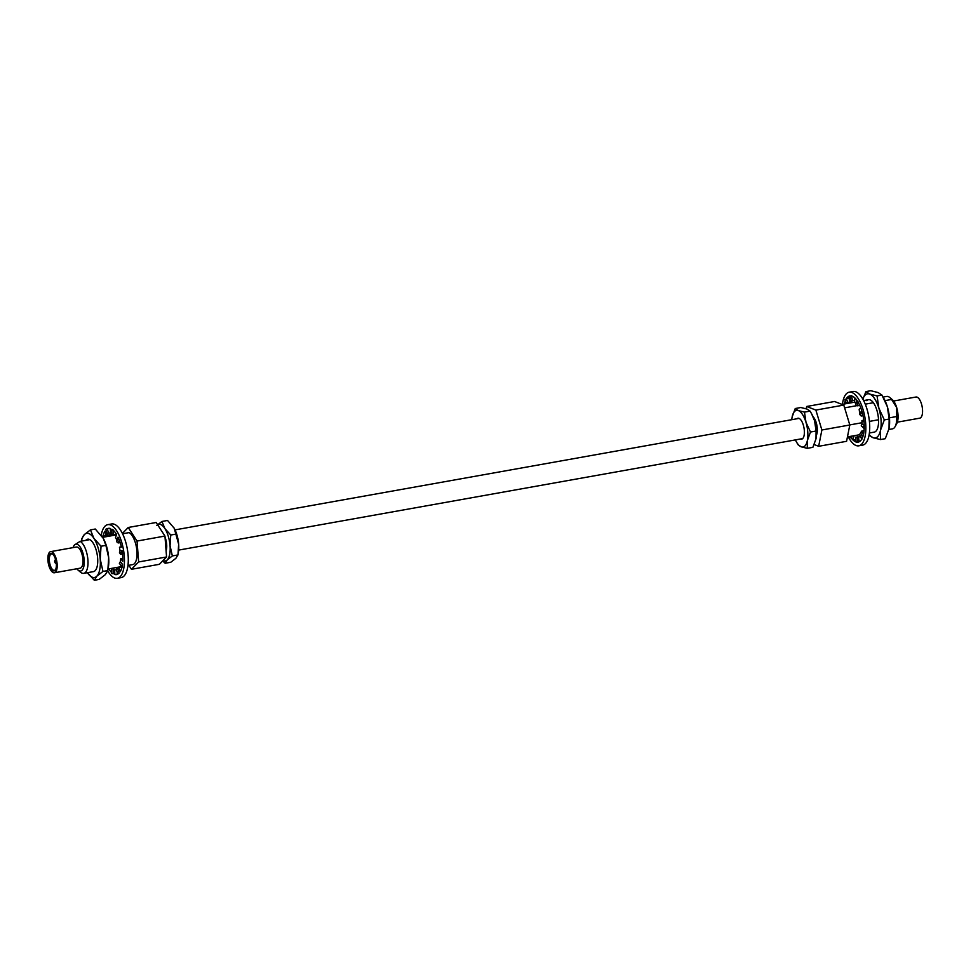 <?xml version="1.0" encoding="UTF-8"?>
<svg xmlns="http://www.w3.org/2000/svg" width="971" height="971" viewBox="0 0 971 971"><rect width="100%" height="100%" fill="white"/><g stroke="black" fill="none" stroke-linecap="round" stroke-linejoin="round"><path stroke-width="1.46" d="M800.48 438.989A10.62 4.297 -100.1 0 0 801.633 439.147A10.62 4.297 -100.1 0 0 803.32 425.067A10.62 4.297 -100.1 0 0 797.895 418.234A10.62 4.297 -100.1 0 0 796.863 418.792M889.897 397.6L892.373 399.724A13.643 5.535 79.9 0 1 896.682 407.529L891.572 399.457A16.471 6.676 -100.1 0 0 889.897 397.6A16.471 6.676 -100.1 0 0 886.681 396.435L883.112 397.078M893.587 401.023L916.005 397.018A10.742 4.345 79.9 0 1 921.479 403.924A10.742 4.345 79.9 0 1 919.78 418.161L897.362 422.167M813.14 416.838A10.742 4.345 79.9 0 1 816.247 422.725A10.742 4.345 79.9 0 1 816.417 435.178M844.624 407.844L857.102 405.611M865.258 404.154L873.378 402.71M885.006 400.622L891.572 399.457M888.817 429.51L892.483 428.854A16.471 6.676 -100.1 0 0 895.092 426.657A16.471 6.676 -100.1 0 0 896.719 416.523L896.682 407.529A13.643 5.535 79.9 0 1 896.682 423.805L895.092 426.657M849.771 424.91L861.993 422.725M869.421 421.39L878.524 419.763M889.448 417.821L896.719 416.523M806.185 408.779L806.646 406.485L834.562 401.496L843.787 405.089L849.807 424.995L846.578 441.307L818.662 446.296L814.171 444.548M795.249 408.524L798.368 410.587A18.619 7.537 -100.1 0 0 792.142 416.947L795.249 408.524L800.844 407.517L806.962 409.058L810.081 411.121L811.95 414.399A18.619 7.537 79.9 0 1 814.584 420.807A18.619 7.537 79.9 0 1 816.15 437.885A18.619 7.537 79.9 0 1 816.065 438.431M811.392 413.367L814.584 420.807L816.089 431.027L810.494 432.022L807.387 440.446L807.265 448.335L801.16 446.794L798.041 444.73L796.159 441.453A18.619 7.537 -100.1 0 0 801.16 446.794A18.619 7.537 -100.1 0 0 807.387 440.446A18.619 7.537 79.9 0 0 805.991 422.336L810.494 432.022M816.089 431.027L815.98 438.904L812.873 447.328L807.265 448.335M816.15 437.885L815.98 438.904M798.368 410.587L804.486 412.117L805.991 422.336A18.619 7.537 -100.1 0 0 798.368 410.587M810.081 411.121L804.486 412.117M795.37 439.899A18.619 7.537 -100.1 0 0 796.159 441.453M792.142 416.947A18.619 7.537 -100.1 0 0 791.972 417.967A18.619 7.537 -100.1 0 0 791.766 419.703M806.646 406.485L815.871 410.078L821.879 429.983L818.662 446.296M849.807 424.995L821.879 429.983M843.787 405.089L815.871 410.078M869.191 434.535A22.43 9.091 -100.1 0 0 873.063 437.715A22.43 9.091 -100.1 0 0 880.563 430.056A22.43 9.091 -100.1 0 0 878.889 408.233A22.43 9.091 79.9 0 0 869.7 394.08A22.43 9.091 -100.1 0 0 865.112 395.124A22.43 9.091 -100.1 0 0 862.867 399.166L865.95 391.592L869.7 394.08L877.068 395.925L878.889 408.233L884.314 419.909L880.563 430.056L880.43 439.56L873.063 437.715L869.312 435.226M865.95 391.592L870.793 390.718L878.16 392.563L881.923 395.051L877.068 395.925M866.787 400.647A16.471 6.676 79.9 0 1 868.487 399.688A16.471 6.676 79.9 0 1 877.481 412.469A16.471 6.676 79.9 0 1 875.988 431.148A16.471 6.676 79.9 0 1 874.276 432.107L869.409 432.981M881.923 395.051L887.348 406.728L889.157 419.047L884.314 419.909M889.157 419.047L889.023 428.551L885.285 438.698L880.43 439.56M883.501 397.77L884.18 399.008A22.43 9.091 79.9 0 1 887.348 406.728A22.43 9.091 79.9 0 1 889.242 427.313A22.43 9.091 79.9 0 1 889.133 427.98M848.229 436.756A27.249 11.033 -100.1 0 0 858.777 445.823A27.249 11.033 -100.1 0 0 861.605 444.233A27.249 11.033 -100.1 0 0 864.081 413.33A27.249 11.033 -100.1 0 0 849.2 392.187A27.249 11.033 -100.1 0 0 846.372 393.777A27.249 11.033 -100.1 0 0 842.44 404.349M858.777 445.823L862.649 445.131A27.249 11.033 -100.1 0 0 865.477 443.541A27.249 11.033 -100.1 0 0 867.94 412.639A27.249 11.033 -100.1 0 0 853.06 391.495L849.2 392.187M854.953 398.001L854.456 401.873L855.961 403.839L856.495 399.749A23.486 9.516 -100.1 0 0 851.652 395.974L850.183 395.84A23.486 9.516 -100.1 0 0 849.856 395.889A23.486 9.516 -100.1 0 0 848.775 396.241L849.552 400.914L850.851 400.792M849.856 395.889A23.486 9.516 -100.1 0 0 847.428 397.248A23.486 9.516 -100.1 0 0 846.239 398.838L844.891 399.858L846.663 403.584L845.328 400.792A23.486 9.516 -100.1 0 0 844.6 403.196L844.94 403.9M863.802 420.225L861.932 420.552L862.042 423.951L864.202 425.298A23.486 9.516 -100.1 0 0 862.746 414.374L861.847 411.012A23.486 9.516 -100.1 0 0 857.963 401.909L856.495 399.749L856.398 400.865L857.988 401.678M849.115 398.304L846.239 398.838M844.891 399.858L845.328 400.78A23.486 9.516 -100.1 0 0 844.418 403.985M851.785 436.125L851.482 438.261A23.486 9.516 -100.1 0 0 853.048 440.009L855.767 439.523M850.026 436.44L849.892 437.448L851.482 438.261A23.486 9.516 -100.1 0 0 856.179 441.999M860.561 436.707L857.005 437.229L857.794 442.169A23.486 9.516 -100.1 0 0 858.121 442.121A23.486 9.516 -100.1 0 0 861.738 439.171L862.661 437.229A23.486 9.516 -100.1 0 0 864.19 428.612L864.202 425.322L863.413 427.155L864.311 428.684M857.005 437.229L855.427 437.448L856.24 442.388L857.794 442.169A23.486 9.516 -100.1 0 0 858.121 442.133M846.943 403.535L848.011 402.492L851.858 401.8L851.385 400.792M851.858 401.8L851.518 402.722M855.427 437.448L860.5 436.574M860.755 407.771L859.177 409.374L859.821 414.508L861.18 416.013L862.758 414.399M861.18 416.013L863.037 415.673M859.821 414.508L861.495 412.796L862.843 414.277M860.185 412.699L861.847 410.988M861.847 411.012L861.495 412.796M862.042 423.951L861.228 425.808L864.19 428.624M861.228 425.808L863.413 427.155M861.932 420.552L863.984 421.815M864.056 430.711L861.653 431.136L859.553 434.571L861.738 439.171M859.553 434.571L861.835 439.39M860.828 433.321L862.673 437.193M862.661 437.229L861.398 438.455M861.653 431.136L863.389 434.802M858.449 437.084L859.226 441.756M849.892 437.448L849.977 436.452M857.429 435.117L853.558 436.125L853.048 440.009M857.405 435.445L857.199 437.071M848.011 402.492L846.263 398.826M850.183 395.84L850.863 400.865L852.441 400.647L851.676 395.974M852.441 400.647L854.662 400.246M850.05 395.925L851.603 395.707M855.961 403.839L855.864 404.98L857.478 405.805L857.976 401.933M857.478 405.805L859.772 405.393M855.864 404.98L856.398 400.865M50.055 554.028A8.824 3.568 79.9 0 1 52.689 554.138A8.824 3.568 79.9 0 1 56.039 561.578A8.824 3.568 79.9 0 1 55.481 569.71A8.824 3.568 79.9 0 1 54.995 570.378A8.824 3.568 79.9 0 1 49.582 565.219A8.824 3.568 79.9 0 1 50.055 554.028M52.907 554.332A8.351 3.386 -100.1 0 0 51.475 553.907A8.351 3.386 -100.1 0 0 50.613 554.392A8.351 3.386 -100.1 0 0 49.861 563.872A8.351 3.386 -100.1 0 0 54.412 570.353A8.351 3.386 -100.1 0 0 55.286 569.868A8.351 3.386 -100.1 0 0 55.602 569.455M82.11 570.232A13.643 5.535 -100.1 0 0 82.863 552.936A13.643 5.535 -100.1 0 0 74.488 544.962L80.108 541.357A16.471 6.676 79.9 0 1 87.451 556.225A16.471 6.676 79.9 0 1 85.436 572.392A16.471 6.676 79.9 0 1 83.737 573.351A16.471 6.676 79.9 0 1 80.52 572.198L78.044 570.074A13.643 5.535 -100.1 0 0 82.11 570.232M54.412 572.781L80.192 568.169A10.742 4.345 -100.1 0 0 81.297 567.55A10.742 4.345 -100.1 0 0 82.28 555.363A10.742 4.345 -100.1 0 0 76.406 547.025L50.638 551.637A10.742 4.345 -100.1 0 0 49.521 552.256A10.742 4.345 -100.1 0 0 48.55 564.442A10.742 4.345 -100.1 0 0 54.412 572.781A10.742 4.345 -100.1 0 0 55.529 572.15A10.742 4.345 -100.1 0 0 56.5 559.964A10.742 4.345 -100.1 0 0 50.638 551.637M127.978 565.45L132.748 564.6A16.471 6.676 -100.1 0 0 134.447 563.641A16.471 6.676 -100.1 0 0 136.462 547.474A16.471 6.676 -100.1 0 0 129.107 532.606L122.564 533.771M116.484 534.863L102.683 537.327M89.842 539.621L80.108 541.357M128.864 565.292L131.461 569.297L138.647 561.954L137.032 541.053L128.233 527.484L122.395 533.443M163.055 560.558A18.619 7.537 -100.1 0 0 167.267 559.866A18.619 7.537 -100.1 0 0 170.059 545.751A18.619 7.537 -100.1 0 0 164.852 528.515A18.619 7.537 -100.1 0 0 157.63 524.765M166.09 550.788A10.742 4.345 -100.1 0 0 165.046 537.206M162.679 560.935L165.167 563.277L170.762 562.27L175.86 558.337L177.96 554.939L178.652 544.209L174.222 528.273L167.546 520.456L161.951 521.463L156.853 525.396M165.167 563.277L167.267 559.866L172.353 555.934L177.96 554.939M172.353 555.934L170.059 545.751L170.75 535.021L176.346 534.026M170.75 535.021L164.852 528.515L161.951 521.463M174.027 527.921A18.619 7.537 79.9 0 1 174.258 528.333A18.619 7.537 79.9 0 1 178.652 544.209A18.619 7.537 79.9 0 1 178.446 551.819L178.239 553.227M131.461 569.297L159.378 564.309L166.563 556.966L164.949 536.065L156.161 522.495L128.233 527.484M138.647 561.954L166.563 556.966M137.032 541.053L164.949 536.065M73.735 545.981L74.488 544.962A13.643 5.535 -100.1 0 0 73.735 545.981A13.643 5.535 -100.1 0 0 73.056 547.632M76.83 568.775A13.643 5.535 -100.1 0 0 78.044 570.074M103.096 538.019A22.43 9.091 79.9 0 1 103.375 538.517A22.43 9.091 79.9 0 1 106.531 546.236A22.43 9.091 79.9 0 1 108.667 557.645L105.888 545.374L103.327 538.432L95.292 529.025L90.437 529.887L84.307 534.633L81.782 538.735L81.382 541.138M87.22 572.429L94.321 580.282L96.845 576.179L102.987 571.434L100.207 559.162A22.43 9.091 -100.1 0 0 98.083 547.741A22.43 9.091 -100.1 0 0 93.932 538.383L90.437 529.887M87.402 572.696A22.43 9.091 -100.1 0 0 96.845 576.179A22.43 9.091 -100.1 0 0 100.207 559.162L101.045 546.236L93.932 538.383A22.43 9.091 -100.1 0 0 84.307 534.633A22.43 9.091 -100.1 0 0 81.418 541.126M83.737 573.351L93.471 571.616A16.471 6.676 -100.1 0 0 96.08 549.78A16.471 6.676 -100.1 0 0 87.681 539.196A16.471 6.676 -100.1 0 0 85.8 540.349M94.321 580.282L99.176 579.408L105.305 574.662L107.83 570.572L108.667 557.645A22.43 9.091 79.9 0 1 108.424 566.821L108.169 568.508M102.987 571.434L107.83 570.572M101.045 546.236L105.888 545.374M101.239 535.227A27.249 11.033 79.9 0 1 107.769 524.656L111.641 523.964A27.249 11.033 79.9 0 1 125.538 541.478A27.249 11.033 79.9 0 1 121.217 577.611L117.357 578.303A27.249 11.033 79.9 0 1 107.732 570.924M107.769 524.656A27.249 11.033 79.9 0 1 121.678 542.17A27.249 11.033 79.9 0 1 117.357 578.303M113.425 530.13L111.871 529.171L111.799 529.802L113.437 530.384A23.486 9.516 79.9 0 1 116.617 534.523L115.525 537.412L116.848 540.192L118.001 537.133L117.819 538.662L119.263 540.07A23.486 9.516 79.9 0 1 120.416 543.457A23.486 9.516 79.9 0 1 121.375 547.049L119.457 547.231L120.04 550.763L122.067 550.569L121.509 552.487L122.649 554.101L122.067 550.569M109.662 528.333L107.271 528.758A23.486 9.516 79.9 0 1 108.436 528.358A23.486 9.516 79.9 0 1 110.318 528.467L110.463 532.97L111.932 533.868M122.649 554.101L122.528 554.113A23.486 9.516 79.9 0 1 122.759 561.274L120.756 558.677L120.368 561.614L122.492 564.357L121.46 565.984L122.115 567.295L122.492 564.357M122.115 567.295L121.994 567.149A23.486 9.516 79.9 0 1 120.246 571.749L118.923 567.367L117.734 568.593L119.13 573.23L117.685 573.995L119.13 573.23M117.807 574.225A23.486 9.516 79.9 0 1 116.69 574.601A23.486 9.516 79.9 0 1 114.809 574.492L117.685 573.97L116.289 569.346L117.734 568.593M111.604 572.477A23.486 9.516 79.9 0 1 108.776 568.885M119.324 539.9L118.001 537.133M116.386 569.686L114.663 569.989L114.809 574.492M114.663 569.989L113.109 569.03L113.255 573.788L111.629 573.46L111.519 568.387M106.106 535.276L103.011 535.652L102.319 536.757M104.103 537.072L103.132 535.81A23.486 9.516 79.9 0 1 104.88 531.198L106.203 535.591L107.393 534.366L105.754 529.268L107.198 528.503L108.594 533.14L110.451 532.812M111.507 534.135L106.203 535.591M107.15 533.904L108.594 533.14M107.963 536.38L107.211 535.409M115.804 567.622L117.807 568.508M113.109 569.03L111.483 568.703M121.776 566.858L118.923 567.367M122.795 558.313L120.756 558.677M120.368 561.614L119.336 563.229L121.994 567.149M119.336 563.229L121.46 565.984M121.339 546.904L119.457 547.231M120.04 550.763L119.482 552.681L120.622 554.295L122.528 554.113M119.482 552.681L121.509 552.487M116.848 540.192L116.654 541.733L118.159 542.959L119.263 540.07M118.159 542.959L120.149 542.607M116.654 541.733L117.819 538.662M111.799 529.802L111.944 534.56L113.571 534.887L113.437 530.384M113.571 534.887L116.52 534.353M802.665 438.601L178.652 550.096M799.048 418.392L175.047 529.887M868.487 399.688L863.62 400.562M854.662 402.164L842.039 404.409M859.626 434.729L847.452 436.901M55.578 559.539A2.355 2.355 0 0 0 56.306 563.641M108.097 569.006L121.569 566.591"/></g></svg>
